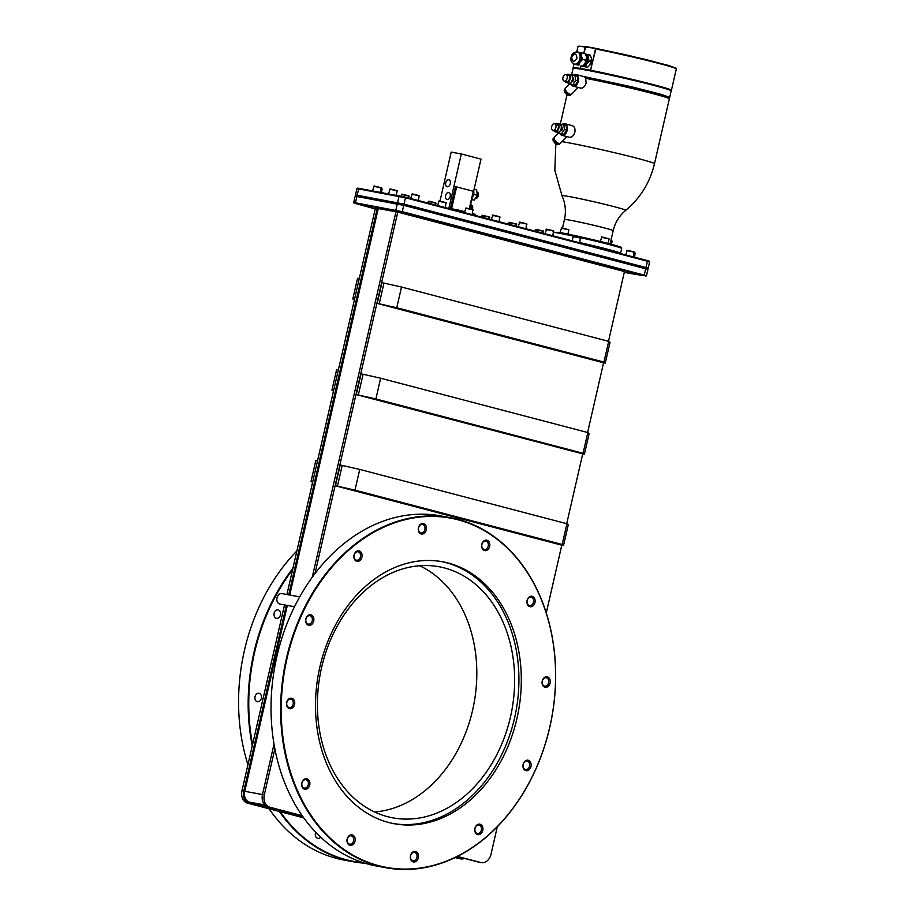 <?xml version="1.0" encoding="UTF-8"?>
<svg xmlns="http://www.w3.org/2000/svg" width="915" height="915" viewBox="0 0 915 915"><rect width="100%" height="100%" fill="white"/><g stroke="black" fill="none" stroke-linecap="round" stroke-linejoin="round"><path stroke-width="1.37" d="M284.531 604.918L252.574 744.444A177.556 135.614 -79.6 0 1 254.599 652.361A177.556 135.614 -79.6 0 1 292.594 569.713L286.91 594.533M292.914 568.318A177.979 135.935 100.4 0 0 254.015 652.223A177.979 135.935 100.4 0 0 252.254 745.874M279.338 811.468A177.979 135.935 100.4 0 0 345.95 860.123A177.979 135.935 100.4 0 0 353.602 861.816A177.979 135.935 100.4 0 0 365.154 863.268M363.438 862.742A177.556 135.614 -79.6 0 1 346.316 859.757A177.556 135.614 -79.6 0 1 280.184 811.697L303.791 817.884M296.895 550.933A177.979 135.935 100.4 0 0 244.419 650.474A177.979 135.935 100.4 0 0 247.942 764.7M269.101 808.791A177.979 135.935 100.4 0 0 336.365 858.362A177.979 135.935 100.4 0 0 344.006 860.066L353.602 861.816M419.653 565.745A127.665 97.505 -79.6 0 1 472.62 710.154A127.665 97.505 -79.6 0 1 374.555 811.96M321.588 667.55A127.665 97.505 -79.6 0 1 439.017 566.74A127.665 97.505 -79.6 0 1 510.444 717.074A127.665 97.505 -79.6 0 1 393.015 817.884A127.665 97.505 -79.6 0 1 321.588 667.55M393.221 823.534A133.19 101.737 100.4 0 0 514.539 718.149A133.19 101.737 100.4 0 0 441.202 561.524M516.929 718.584A133.19 101.737 -79.6 0 1 394.411 823.763A133.19 101.737 -79.6 0 1 319.884 666.909A133.19 101.737 -79.6 0 1 442.403 561.741A133.19 101.737 -79.6 0 1 516.929 718.584M286.715 702.423A5.318 4.06 -79.6 0 1 291.839 698.282A5.318 4.06 -79.6 0 1 294.584 704.493A5.318 4.06 -79.6 0 1 289.46 708.645A5.318 4.06 -79.6 0 1 286.715 702.423M301.847 782.977A5.318 4.06 -79.6 0 1 306.96 778.825A5.318 4.06 -79.6 0 1 309.716 785.036A5.318 4.06 -79.6 0 1 304.592 789.188A5.318 4.06 -79.6 0 1 301.847 782.977M347.151 839.066A5.318 4.06 -79.6 0 1 352.275 834.926A5.318 4.06 -79.6 0 1 355.02 841.137A5.318 4.06 -79.6 0 1 349.896 845.288A5.318 4.06 -79.6 0 1 347.151 839.066M410.492 855.685A5.318 4.06 -79.6 0 1 415.616 851.533A5.318 4.06 -79.6 0 1 418.361 857.744A5.318 4.06 -79.6 0 1 413.237 861.896A5.318 4.06 -79.6 0 1 410.492 855.685M474.908 828.361A5.318 4.06 -79.6 0 1 480.02 824.209A5.318 4.06 -79.6 0 1 482.777 830.42A5.318 4.06 -79.6 0 1 477.653 834.572A5.318 4.06 -79.6 0 1 474.908 828.361M523.117 764.425A5.318 4.06 -79.6 0 1 528.241 760.274A5.318 4.06 -79.6 0 1 530.986 766.495A5.318 4.06 -79.6 0 1 525.862 770.636A5.318 4.06 -79.6 0 1 523.117 764.425M542.229 681.012A5.318 4.06 -79.6 0 1 547.342 676.86A5.318 4.06 -79.6 0 1 550.098 683.07A5.318 4.06 -79.6 0 1 544.974 687.222A5.318 4.06 -79.6 0 1 542.229 681.012M527.097 600.457A5.318 4.06 -79.6 0 1 532.221 596.317A5.318 4.06 -79.6 0 1 534.966 602.527A5.318 4.06 -79.6 0 1 529.842 606.679A5.318 4.06 -79.6 0 1 527.097 600.457M481.793 544.368A5.318 4.06 -79.6 0 1 486.917 540.216A5.318 4.06 -79.6 0 1 489.662 546.427A5.318 4.06 -79.6 0 1 484.538 550.578A5.318 4.06 -79.6 0 1 481.793 544.368M418.452 527.749A5.318 4.06 -79.6 0 1 423.576 523.609A5.318 4.06 -79.6 0 1 426.321 529.819A5.318 4.06 -79.6 0 1 421.197 533.971A5.318 4.06 -79.6 0 1 418.452 527.749M354.036 555.073A5.318 4.06 -79.6 0 1 359.16 550.922A5.318 4.06 -79.6 0 1 361.905 557.144A5.318 4.06 -79.6 0 1 356.793 561.284A5.318 4.06 -79.6 0 1 354.036 555.073M305.827 619.009A5.318 4.06 -79.6 0 1 310.94 614.857A5.318 4.06 -79.6 0 1 313.696 621.079A5.318 4.06 -79.6 0 1 308.572 625.22A5.318 4.06 -79.6 0 1 305.827 619.009M458.015 519.8A177.556 135.614 -79.6 0 1 549.743 727.196A177.556 135.614 -79.6 0 1 378.799 865.704A177.556 135.614 -79.6 0 1 287.07 658.308A177.556 135.614 -79.6 0 1 458.015 519.8M378.433 866.07A177.979 135.935 -79.6 0 1 286.486 658.171A177.979 135.935 -79.6 0 1 450.203 517.638A177.979 135.935 -79.6 0 1 457.843 519.331A177.979 135.935 -79.6 0 1 549.789 727.231A177.979 135.935 -79.6 0 1 386.073 867.763A177.979 135.935 -79.6 0 1 378.433 866.07M360.464 556.812A4.278 3.26 100.4 0 0 358.074 551.779A4.278 3.26 100.4 0 0 354.151 555.153A4.278 3.26 100.4 0 0 356.541 560.186A4.278 3.26 100.4 0 0 360.464 556.812M424.88 529.488A4.278 3.26 100.4 0 0 422.49 524.455A4.278 3.26 100.4 0 0 418.555 527.829A4.278 3.26 100.4 0 0 420.946 532.862A4.278 3.26 100.4 0 0 424.88 529.488M488.221 546.106A4.278 3.26 100.4 0 0 485.831 541.074A4.278 3.26 100.4 0 0 481.908 544.448A4.278 3.26 100.4 0 0 484.298 549.48A4.278 3.26 100.4 0 0 488.221 546.106M533.525 602.196A4.278 3.26 100.4 0 0 531.135 597.163A4.278 3.26 100.4 0 0 527.212 600.537A4.278 3.26 100.4 0 0 529.602 605.57A4.278 3.26 100.4 0 0 533.525 602.196M481.336 830.099A4.278 3.26 100.4 0 0 478.945 825.067A4.278 3.26 100.4 0 0 475.011 828.441A4.278 3.26 100.4 0 0 477.401 833.474A4.278 3.26 100.4 0 0 481.336 830.099M308.275 784.715A4.278 3.26 100.4 0 0 305.885 779.683A4.278 3.26 100.4 0 0 301.95 783.057A4.278 3.26 100.4 0 0 304.34 788.09A4.278 3.26 100.4 0 0 308.275 784.715M416.92 857.424A4.278 3.26 -79.6 0 1 412.997 860.798A4.278 3.26 -79.6 0 1 410.606 855.765A4.278 3.26 -79.6 0 1 414.529 852.391A4.278 3.26 -79.6 0 1 416.92 857.424M353.579 840.805A4.278 3.26 -79.6 0 1 349.644 844.179A4.278 3.26 -79.6 0 1 347.254 839.146A4.278 3.26 -79.6 0 1 351.188 835.784A4.278 3.26 -79.6 0 1 353.579 840.805M312.255 620.747A4.278 3.26 -79.6 0 1 308.321 624.121A4.278 3.26 -79.6 0 1 305.93 619.089A4.278 3.26 -79.6 0 1 309.865 615.715A4.278 3.26 -79.6 0 1 312.255 620.747M293.143 704.161A4.278 3.26 -79.6 0 1 289.22 707.535A4.278 3.26 -79.6 0 1 286.83 702.514A4.278 3.26 -79.6 0 1 290.753 699.14A4.278 3.26 -79.6 0 1 293.143 704.161M548.657 682.75A4.278 3.26 -79.6 0 1 544.722 686.124A4.278 3.26 -79.6 0 1 542.332 681.092A4.278 3.26 -79.6 0 1 546.266 677.718A4.278 3.26 -79.6 0 1 548.657 682.75M529.545 766.164A4.278 3.26 -79.6 0 1 525.622 769.538A4.278 3.26 -79.6 0 1 523.231 764.505A4.278 3.26 -79.6 0 1 527.154 761.131A4.278 3.26 -79.6 0 1 529.545 766.164M386.073 867.763L376.477 866.013A177.979 135.935 -79.6 0 1 368.837 864.309A177.979 135.935 -79.6 0 1 276.89 656.421A177.979 135.935 -79.6 0 1 440.607 515.877L450.203 517.638M497.303 826.771L491.012 854.255A10.614 8.109 -79.6 0 1 481.244 862.639A10.614 8.109 -79.6 0 1 480.787 862.536L457.489 856.429M302.259 815.711L269.811 807.202A10.614 8.109 -79.6 0 1 264.321 794.803L274.877 748.733M481.244 862.639L479.426 862.307A10.614 8.109 -79.6 0 1 478.968 862.205L457.294 856.52M302.373 815.894L267.981 806.87A10.614 8.109 -79.6 0 1 262.502 794.472L264.321 794.803M288.728 594.864L377.255 208.357L395.955 211.777L312.244 577.251M274.031 744.101L262.502 794.472M315.789 832.307A4.278 3.26 100.4 0 0 315.446 833.325A4.278 3.26 100.4 0 0 317.837 838.357A4.278 3.26 100.4 0 0 320.696 837.168M378.25 208.54L289.723 595.047M287.344 605.433L244.774 791.303A9.299 7.103 100.4 0 0 249.578 802.169L302.476 816.031M457.145 856.6L460.565 857.492A9.299 7.103 100.4 0 0 460.966 857.584A9.299 7.103 100.4 0 0 461.366 857.641M274.123 613.267A4.278 3.26 100.4 0 0 276.513 618.3A4.278 3.26 100.4 0 0 280.447 614.926A4.278 3.26 100.4 0 0 278.057 609.893A4.278 3.26 100.4 0 0 274.123 613.267M255.022 696.681A4.278 3.26 100.4 0 0 257.412 701.713A4.278 3.26 100.4 0 0 261.335 698.339A4.278 3.26 100.4 0 0 258.945 693.307A4.278 3.26 100.4 0 0 255.022 696.681M299.697 596.877L281.911 593.618A5.318 4.06 100.4 0 0 277.016 597.815A5.318 4.06 100.4 0 0 279.99 604.083L294.504 606.737M314.989 573.556L397.773 212.108L624.465 271.561L608.486 341.318M395.955 211.777L397.773 212.108M354.997 490.143L337.452 486.185L342.199 465.46L340.174 465.083L335.428 485.808L561.49 545.1L563.514 545.466L562.176 544.482L354.997 490.143L359.744 469.418L566.923 523.746L568.261 524.741L563.514 545.466M363.083 374.269L361.059 373.892L356.312 394.617L584.399 454.275L583.061 453.28L375.882 398.951L358.337 394.994L363.083 374.269L380.629 378.227L587.807 432.555L583.061 453.28M396.767 307.76L379.222 303.803L383.968 283.078L381.944 282.701L377.197 303.425L603.26 362.717L605.284 363.083L603.946 362.088L396.767 307.76L401.513 287.036L608.692 341.364L610.031 342.359L605.284 363.083M603.58 362.775L587.602 432.509M582.695 453.966L566.717 523.7M561.81 545.157L546.266 613.004M383.968 283.078L401.513 287.036M608.692 341.364L603.946 362.088M379.222 303.803L377.197 303.425M356.312 394.617L358.337 394.994M375.882 398.951L380.629 378.227M587.807 432.555L589.146 433.55L584.399 454.275M342.199 465.46L359.744 469.418M566.923 523.746L562.176 544.482M337.452 486.185L335.428 485.808M464.534 858.419A10.614 8.109 -79.6 0 1 460.725 858.888L458.907 858.544A10.614 8.109 -79.6 0 1 458.449 858.453L455.144 857.584M460.725 858.888A10.614 8.109 -79.6 0 1 460.268 858.785L455.338 857.492M303.666 817.713L249.292 803.45A10.614 8.109 -79.6 0 1 243.802 791.052L286.361 605.25M280.184 811.697L247.462 803.118A10.614 8.109 -79.6 0 1 241.983 790.709L243.802 791.052M252.574 744.444L241.983 790.709M377.255 208.357L375.436 208.025L292.594 569.713M624.27 272.407L644.103 275.77L402.131 212.303L355.306 203.45L375.23 208.917M648.06 261.004C649.661 261.278 649.49 261.152 647.568 260.638L405.597 197.171L358.772 188.33C357.17 188.055 357.33 188.17 359.263 188.696M634.564 257.229L635.101 252.952M634.484 253.352C635.845 253.592 635.708 253.478 634.072 253.043M542.435 230.877L536.327 229.379L535.458 231.232M542.652 231.369C544.013 231.609 543.876 231.506 542.229 231.06L536.75 229.825C535.389 229.585 535.527 229.688 537.174 230.134M543.19 233.256L543.27 230.969M515.557 223.82L509.449 222.334L508.58 224.186M515.774 224.324C517.135 224.552 516.998 224.45 515.351 224.015L509.872 222.768C508.511 222.539 508.649 222.642 510.284 223.077M516.3 226.211L516.392 223.923M488.667 216.775L482.571 215.277L481.702 217.13M488.896 217.267C490.257 217.507 490.12 217.404 488.473 216.958L482.994 215.723C481.622 215.483 481.77 215.585 483.406 216.031M489.422 219.165L489.514 216.866M434.911 202.672L428.803 201.186L427.946 203.039M435.128 203.176C436.489 203.405 436.352 203.302 434.716 202.856L429.226 201.62C427.865 201.392 428.003 201.494 429.65 201.929M435.666 205.063L435.746 202.775M408.033 195.627L401.925 194.129L401.033 196.096M408.25 196.119C409.611 196.359 409.474 196.256 407.827 195.81L402.348 194.575C400.987 194.335 401.125 194.438 402.772 194.884M408.776 198.006L408.868 195.719M381.544 192.493L381.99 188.673M381.372 189.073C382.733 189.302 382.596 189.199 380.949 188.764M633.329 251.774L627.221 250.275L625.723 254.908M633.546 252.266C634.907 252.506 634.77 252.403 633.123 251.957L627.644 250.721C626.283 250.481 626.42 250.584 628.067 251.03M633.443 256.932L634.164 251.865M579.584 237.671L573.476 236.184L571.978 240.805M579.801 238.175C581.162 238.403 581.025 238.3 579.378 237.866L573.899 236.63C572.538 236.39 572.676 236.493 574.323 236.939M579.698 242.841L580.419 237.774M552.706 230.626L546.598 229.139L545.1 233.76M552.923 231.129C554.284 231.358 554.147 231.255 552.5 230.809L547.021 229.573C545.66 229.345 545.798 229.448 547.433 229.882M552.82 235.784L553.541 230.729M525.816 223.58L519.709 222.082L518.21 226.714M526.045 224.072C527.406 224.312 527.269 224.209 525.622 223.763L520.143 222.528C518.771 222.288 518.919 222.391 520.555 222.837M525.942 228.739L526.651 223.672M498.938 216.523L492.83 215.036L491.332 219.657M499.155 217.027C500.528 217.255 500.379 217.152 498.744 216.718L493.254 215.471C491.893 215.242 492.03 215.345 493.677 215.791M499.052 221.682L499.773 216.626M472.06 209.478L465.952 207.991L464.454 212.612M472.277 209.97C473.638 210.21 473.501 210.107 471.865 209.661L466.375 208.426C465.014 208.185 465.152 208.3 466.799 208.734M472.174 214.636L472.895 209.581M445.182 202.432L439.074 200.934L437.576 205.566M445.399 202.924C446.76 203.164 446.623 203.061 444.976 202.615L439.497 201.38C438.136 201.14 438.274 201.243 439.909 201.689M445.296 207.591L446.017 202.524M418.304 195.375L412.196 193.889L410.698 198.509M418.521 195.879C419.882 196.107 419.745 196.004 418.098 195.57L412.619 194.323C411.258 194.094 411.395 194.197 413.031 194.632M418.418 200.534L419.139 195.478M380.205 187.495L374.098 185.997L372.554 190.846M380.434 187.987C381.795 188.227 381.658 188.124 380.011 187.678L374.532 186.443C373.16 186.203 373.297 186.305 374.944 186.752M380.411 192.287L381.04 187.586M396.229 190.423L390.122 188.936L388.578 193.786M396.447 190.926C397.808 191.155 397.67 191.052 396.035 190.617L390.545 189.371C389.184 189.142 389.321 189.245 390.968 189.691M396.424 195.227L397.064 190.526M667.721 97.951L663.501 95.755L636.474 88.641L585.554 77.478L586.126 83.059C584.994 86.548 583.187 88.24 580.728 88.126L580.35 88.023M561.982 141.665A50.325 1.864 -167.1 0 1 568.215 142.729A50.325 1.864 -167.1 0 1 622.669 154.635A50.325 1.864 -167.1 0 1 654.488 163.728L669.345 98.831L668.179 97.367C665.48 95.903 643.76 90.127 616.241 83.917L585.417 77.455L635.422 88.378L668.888 97.756M669.094 97.951L669.688 97.379L661.065 94.314L631.91 86.856L583.404 76.437L585.417 77.455M573.442 75.27A5.993 3.854 104.7 0 1 576.004 74.515A5.993 3.854 104.7 0 1 576.187 74.561L583.404 76.437M670.192 90.23L663.832 87.531L635.033 80.085L585.52 69.357L574.231 68.248M573.328 67.984A50.428 1.876 12.9 0 1 573.122 67.733A50.428 1.876 12.9 0 1 580.316 68.396L590.598 70.283A50.428 1.876 12.9 0 1 654.282 84.855A50.428 1.876 12.9 0 1 671.427 90.253A50.428 1.876 12.9 0 1 671.13 90.379M590.095 64.736A6.279 4.049 -75.3 0 0 591.33 61.774A6.279 4.049 -75.3 0 0 591.502 58.64A6.279 4.049 -75.3 0 0 591.49 58.617L589.775 65.194A6.279 4.049 -75.3 0 0 590.095 64.736L587.521 67.39L580.888 65.846M585.543 54.088A6.279 4.049 104.7 0 1 588.105 57.736L589.283 61.191L586.709 63.844L585.577 66.886L587.521 67.39M589.283 61.191L591.227 61.705M585.36 54.042L588.379 54.66L588.105 57.736A6.279 4.049 104.7 0 1 586.709 63.844A6.279 4.049 104.7 0 1 582.558 66.269A6.279 4.049 104.7 0 1 581.803 66.006M585.577 66.886L580.979 66.04L580.43 68.419M586.115 55.403A5.318 3.431 104.7 0 1 587.338 60.779A5.318 3.431 104.7 0 1 583.564 65.342M584.902 63.901A6.279 4.049 -75.3 0 0 585.211 63.455A6.279 4.049 -75.3 0 0 586.618 57.359A6.279 4.049 -75.3 0 0 586.618 57.348L584.891 63.913M578.863 52.338A6.279 4.049 104.7 0 0 578.669 52.292L581.688 52.898L581.425 55.975L582.592 59.441L580.019 62.094A6.279 4.049 104.7 0 1 575.867 64.519A6.279 4.049 104.7 0 1 575.684 64.473L574.311 64.119A6.279 4.049 104.7 0 0 579.881 58.777A6.279 4.049 104.7 0 0 577.491 51.972L578.863 52.338A6.279 4.049 104.7 0 1 581.425 55.975A6.279 4.049 104.7 0 1 581.254 59.132A6.279 4.049 104.7 0 1 580.019 62.094L578.886 65.125L574.185 64.084M586.343 60.424L582.592 59.441M581.688 52.898L585.451 53.882L586.618 57.359M574.288 64.29L578.886 65.125M585.211 63.455L582.649 66.12M591.502 58.64L590.324 55.163L588.379 54.66M573.991 74.904L571.578 74.939L573.076 68.385A50.325 1.864 -167.1 0 1 584.914 69.86A50.325 1.864 -167.1 0 1 639.356 81.767A50.325 1.864 -167.1 0 1 671.175 90.848L669.688 97.379M576.187 74.561A5.993 3.854 104.7 0 1 578.463 81.046A5.993 3.854 104.7 0 1 573.328 86.182A5.993 3.854 104.7 0 1 573.145 86.147A5.993 3.854 104.7 0 1 571.166 84.317M575.203 86.673L578.12 87.44M571.44 75.259L577.376 76.185L578.028 80.966L575.318 85.141L569.587 83.906L569.496 83.185M572.767 77.718A2.059 1.327 104.7 0 1 572.824 77.741A2.059 1.327 104.7 0 1 573.614 79.971A2.059 1.327 104.7 0 1 571.841 81.744A2.059 1.327 104.7 0 1 571.784 81.732A2.059 1.327 104.7 0 1 571.715 81.71M575.009 75.568L575.672 80.348L572.962 84.512L569.587 83.906M568.501 83.128A4.255 2.745 -75.3 0 0 568.627 83.162A4.255 2.745 -75.3 0 0 568.753 83.196A4.255 2.745 -75.3 0 0 572.413 79.548A4.255 2.745 -75.3 0 0 570.788 74.939A4.255 2.745 -75.3 0 0 570.651 74.904M566.637 74.778A4.255 2.745 104.7 0 1 568.375 74.309A4.255 2.745 104.7 0 1 568.501 74.332A4.255 2.745 104.7 0 1 570.125 78.953A4.255 2.745 104.7 0 1 566.476 82.602A4.255 2.745 104.7 0 1 566.339 82.567A4.255 2.745 104.7 0 1 564.944 81.263M568.169 75.19A3.351 2.162 104.7 0 1 568.272 75.213A3.351 2.162 104.7 0 1 569.553 78.839A3.351 2.162 104.7 0 1 566.671 81.721A3.351 2.162 104.7 0 1 566.579 81.698A3.351 2.162 104.7 0 1 566.476 81.664M567.186 78.221A3.351 2.162 104.7 0 1 564.315 81.103A3.351 2.162 104.7 0 1 564.212 81.08A3.351 2.162 104.7 0 1 562.954 77.363A3.351 2.162 104.7 0 1 565.813 74.573A3.351 2.162 104.7 0 1 565.916 74.595A3.351 2.162 104.7 0 1 567.186 78.221M578.028 80.966L575.672 80.348M575.318 85.141L572.962 84.512M569.69 83.928L565.733 87.886A4.289 2.207 45 0 0 565.596 90.082A4.289 2.207 45 0 0 568.592 93.582A4.289 2.207 45 0 0 571.795 93.948L578.257 87.485M566.339 91.443A2.665 1.361 45 0 0 568.238 93.341M565.401 88.526A4.095 2.105 45 0 0 565.218 88.663A4.095 2.105 45 0 0 565.093 90.768A4.095 2.105 45 0 0 567.952 94.108A4.095 2.105 45 0 0 571.017 94.462A4.095 2.105 45 0 0 571.154 94.279M565.218 88.663L564.578 89.315A4.095 2.105 45 0 0 564.441 91.409A4.095 2.105 45 0 0 567.311 94.76A4.095 2.105 45 0 0 570.365 95.103L571.017 94.462M569.096 137.193L569.462 137.284C571.932 137.399 573.728 135.706 574.872 132.218C575.363 128.603 574.448 126.396 572.138 125.618L564.921 123.719A5.993 3.854 104.7 0 1 567.209 130.204A5.993 3.854 104.7 0 1 562.073 135.351A5.993 3.854 104.7 0 1 561.89 135.306A5.993 3.854 104.7 0 1 559.911 133.476M563.937 135.832L566.865 136.609M560.186 124.417L566.111 125.344L566.774 130.124L564.063 134.299L558.333 133.064L558.23 132.343M562.176 124.44A5.993 3.854 104.7 0 1 564.738 123.674A5.993 3.854 104.7 0 1 564.921 123.719M561.501 126.888A2.059 1.327 104.7 0 1 561.57 126.899A2.059 1.327 104.7 0 1 562.359 129.129A2.059 1.327 104.7 0 1 560.586 130.902A2.059 1.327 104.7 0 1 560.518 130.891A2.059 1.327 104.7 0 1 560.46 130.868M563.754 124.726L564.418 129.507L561.707 133.681L558.333 133.064M557.235 132.286A4.255 2.745 -75.3 0 0 557.372 132.332A4.255 2.745 -75.3 0 0 557.498 132.355A4.255 2.745 -75.3 0 0 561.147 128.706A4.255 2.745 -75.3 0 0 559.523 124.097A4.255 2.745 -75.3 0 0 559.397 124.063M555.382 123.948A4.255 2.745 104.7 0 1 557.109 123.468A4.255 2.745 104.7 0 1 557.246 123.502A4.255 2.745 104.7 0 1 558.871 128.111A4.255 2.745 104.7 0 1 555.211 131.76A4.255 2.745 104.7 0 1 555.085 131.726A4.255 2.745 104.7 0 1 553.678 130.422M556.915 124.349A3.351 2.162 104.7 0 1 557.018 124.371A3.351 2.162 104.7 0 1 558.287 128.008A3.351 2.162 104.7 0 1 555.416 130.879A3.351 2.162 104.7 0 1 555.313 130.856A3.351 2.162 104.7 0 1 555.211 130.822M555.931 127.379A3.351 2.162 104.7 0 1 553.06 130.262A3.351 2.162 104.7 0 1 552.957 130.239A3.351 2.162 104.7 0 1 551.699 126.522A3.351 2.162 104.7 0 1 554.547 123.731A3.351 2.162 104.7 0 1 554.65 123.754A3.351 2.162 104.7 0 1 555.931 127.379M566.774 130.124L564.418 129.507M564.063 134.299L561.707 133.681M558.436 133.087L554.479 137.044A4.289 2.207 45 0 0 554.33 139.24A4.289 2.207 45 0 0 557.338 142.751A4.289 2.207 45 0 0 560.54 143.106L567.003 136.644M555.073 140.601A2.665 1.361 45 0 0 556.972 142.511M554.135 137.685A4.095 2.105 45 0 0 553.964 137.822A4.095 2.105 45 0 0 553.827 139.926A4.095 2.105 45 0 0 556.697 143.278A4.095 2.105 45 0 0 559.751 143.621A4.095 2.105 45 0 0 559.9 143.449M553.964 137.822L553.323 138.474A4.095 2.105 45 0 0 553.186 140.578A4.095 2.105 45 0 0 556.057 143.918A4.095 2.105 45 0 0 559.111 144.261L559.751 143.621M612.158 241.137L610.968 240.348M611.437 244.316L612.169 241.137L610.877 240.737M562.828 228.075L568.89 229.791L562.462 228.441M561.627 227.686L560.072 232.559M603.042 237.157L609.104 238.872L602.676 237.523M601.841 236.768L600.32 241.469M472.403 213.63L475.205 214.362L474.976 215.368M464.683 211.605L451.598 208.723L456.596 186.9L473.272 191.269L469.303 208.62M458.301 210.999L458.529 209.993M456.596 186.9L455.418 186.683L450.454 208.357A2.002 1.292 104.7 0 0 450.374 208.917M448.83 208.517L461.332 153.96L451.198 152.107L439.989 201.06M461.332 153.96L481.004 159.119L469.647 208.7M448.808 179.752A3.603 2.322 104.7 0 1 448.922 179.775A3.603 2.322 104.7 0 1 450.272 183.766A3.603 2.322 104.7 0 1 447.195 186.774A3.603 2.322 104.7 0 1 447.092 186.752A3.603 2.322 104.7 0 1 445.708 182.84A3.603 2.322 104.7 0 1 448.808 179.752M448.705 192.47A3.603 2.322 104.7 0 1 448.819 192.493A3.603 2.322 104.7 0 1 450.169 196.485A3.603 2.322 104.7 0 1 447.103 199.493A3.603 2.322 104.7 0 1 446.989 199.47A3.603 2.322 104.7 0 1 445.616 195.57A3.603 2.322 104.7 0 1 448.705 192.47M471.156 209.066L470.79 202.707M471.431 205.772A3.294 2.127 104.7 0 1 471.374 209.123M472.346 209.375A3.294 2.127 -75.3 0 0 471.328 205.04A3.294 2.127 -75.3 0 0 471.317 205.04L471.328 205.04M469.853 207.797L471.557 208.243M472.232 197.4A5.536 3.569 -75.3 0 0 473.238 195.616A5.536 3.569 -75.3 0 0 473.65 194.335A5.536 3.569 -75.3 0 0 473.844 192.996L473.238 195.616M471.717 199.653L474.199 200.088L477.344 195.272L476.578 189.725L474.142 189.085M477.207 192.802A3.294 2.127 104.7 0 1 475.937 197.823M475.537 198.475L475.537 198.475A3.294 2.127 -75.3 0 0 478.351 195.719A3.294 2.127 -75.3 0 0 477.115 192.07A3.294 2.127 -75.3 0 0 477.104 192.07L477.115 192.07M471.763 199.447L474.199 200.088M474.039 194.403L477.344 195.272M473.844 192.996A5.536 3.569 -75.3 0 0 473.696 191.018M649.639 261.896L648.186 268.221L647.42 268.69L647.912 269.468L646.459 275.781L645.693 276.273M648.392 261.747C650.21 262.056 650.016 261.919 647.831 261.335L405.86 197.869L358.154 188.822C356.335 188.513 356.53 188.65 358.714 189.233M646.322 268.564C647.923 268.838 647.763 268.724 645.841 268.198L403.858 204.743L355.946 195.753L355.466 194.998L356.907 188.673L357.674 188.181M646.939 268.061C648.758 268.381 648.575 268.244 646.379 267.649L404.407 204.194L356.713 195.147C354.894 194.826 355.077 194.964 357.262 195.558M355.946 195.753L355.169 196.233L353.728 202.558L354.208 203.324M646.653 269.307C648.472 269.628 648.289 269.49 646.093 268.896L404.121 205.44L356.427 196.393C354.608 196.073 354.791 196.21 356.987 196.805M645.212 275.632C647.031 275.941 646.836 275.804 644.652 275.221L402.68 211.754L354.974 202.707C353.156 202.398 353.35 202.535 355.535 203.119M317.505 460.931L315.801 460.622L311.054 481.347L312.598 482.388M312.758 481.656L311.054 481.347M338.39 369.74L336.686 369.431L331.939 390.156L333.483 391.197M333.643 390.465L331.939 390.156M359.275 278.549L357.571 278.24L352.824 298.965L354.368 300.006M354.528 299.274L352.824 298.965M480.787 862.536L478.968 862.205M267.981 806.87L269.811 807.202M262.479 794.54L244.774 791.303M249.578 802.169L264.812 804.948M462.041 857.767L460.565 857.492M460.268 858.785L458.449 858.453M247.462 803.118L249.292 803.45M574.163 236.264A37.229 1.384 -167.1 0 0 557.818 232.959A37.229 1.384 -167.1 0 0 553.632 232.227M619.535 247.519L618.254 246.295L598.09 240.919L558.596 232.284C574.151 235.064 608.852 243.196 618.06 246.227C623.767 248.194 620.599 247.405 621.651 248.491A37.229 1.384 -167.1 0 0 578.36 237.179M570.32 220.24A25.002 0.926 -167.1 0 0 564.441 219.508C566.008 212.509 565.607 205.612 563.263 198.852L561.993 195.73A32.711 1.212 12.9 0 1 569.679 196.645A32.711 1.212 12.9 0 1 605.49 204.491A32.711 1.212 12.9 0 1 625.734 210.324L623.149 212.669C618.14 217.724 614.811 223.729 613.176 230.672A25.002 0.926 -167.1 0 0 597.369 226.154A25.002 0.926 -167.1 0 0 570.32 220.24M669.345 98.831A50.325 1.864 -167.1 0 0 639.288 90.173A50.325 1.864 -167.1 0 0 585.646 78.313M671.427 90.253L676.311 68.911A50.428 1.876 -167.1 0 0 659.177 63.512A50.428 1.876 -167.1 0 0 595.493 48.941L590.598 70.283M675.339 68.282L669.974 65.88L644.949 59.292L596.008 48.415L590.461 70.261M583.85 53.47L585.84 46.551L585.326 47.077L595.928 48.404L629.383 55.609L667.767 65.228L676.059 68.156L676.311 68.911M595.905 48.404L585.84 46.551L578.005 46.391A50.428 1.876 -167.1 0 1 585.2 47.054L583.736 53.436M585.794 46.551L579.161 46.253M580.316 68.396L580.888 65.869M571.692 57.153C574.551 52.67 576.301 53.001 576.965 58.114C574.105 62.597 572.355 62.266 571.692 57.153M620.462 253.524L620.553 253.295A37.229 1.384 -167.1 0 0 579.767 242.555M644.103 275.77L647.568 260.638M402.131 212.303L405.597 197.171M395.692 210.85L399.157 195.719M355.306 203.45L358.772 188.33M462.247 857.824L460.966 857.584M561.993 195.73L554.833 170.247L555.851 143.781M573.076 68.385L573.636 67.824L585.497 69.357C606.268 73.074 652.384 83.848 665.846 88.137C674.744 91.1 669.746 90.059 671.175 90.848M585.909 46.574L596.008 48.415M574.311 64.119C571.166 62.151 570.125 59.807 571.189 57.085C571.795 53.699 573.888 51.983 577.491 51.972M573.122 67.733L573.968 64.016M576.759 51.858L578.005 46.391M568.272 75.213L565.916 74.595M566.579 81.698L564.212 81.08M568.627 83.162L566.339 82.567M570.788 74.939L568.501 74.332M580.545 88.08L577.937 87.405M575.741 86.822L573.145 86.147M557.018 124.371L554.65 123.754M555.313 130.856L552.957 130.239M557.372 132.332L555.085 131.726M559.523 124.097L557.246 123.502M569.279 137.25L566.682 136.564M564.486 135.992L561.89 135.306M560.277 124.268L567.071 94.6M654.488 163.728C650.027 182.428 640.443 197.96 625.734 210.324M610.133 243.973L613.176 230.672M562.542 227.812L564.441 219.508M567.895 234.103L568.89 229.791M608.063 243.424L609.104 238.872M620.553 253.295L621.651 248.491M649.158 261.13L649.639 261.884"/></g></svg>
